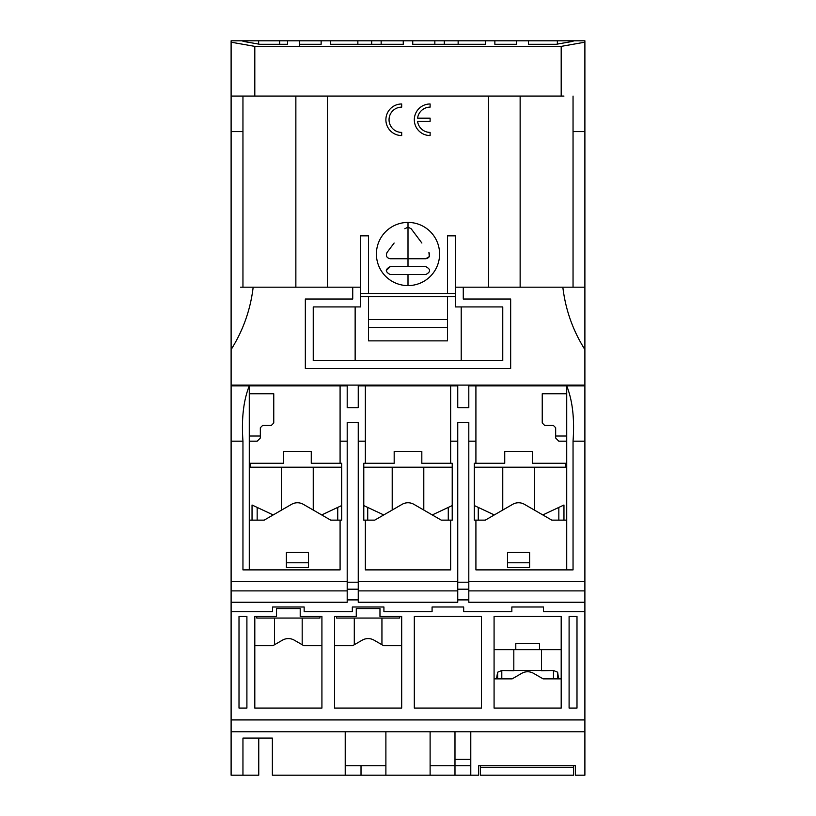 <?xml version="1.0" encoding="UTF-8"?>
<svg xmlns="http://www.w3.org/2000/svg" width="816" height="816" viewBox="0 0 816 816"><rect width="100%" height="100%" fill="white"/><g stroke="black" fill="none" stroke-linecap="round" stroke-linejoin="round"><path stroke-width="1.22" d="M429.287 256.601L425.768 258.754L408 258.754L425.768 258.754C429.369 257.938 430.43 255.836 428.93 252.43L429.298 256.571M408 266.648L425.768 266.648L390.232 266.648L408 266.648L408 258.754L390.232 258.754C386.621 257.938 385.57 255.836 387.07 252.43L390.466 247.911M408 285.6A31.589 31.589 0 0 0 439.589 254.011A31.589 31.589 0 0 0 408 222.421A31.589 31.589 0 0 0 376.411 254.011A31.589 31.589 0 0 0 408 285.6L408 274.543M414.538 233.254L418.21 238.139M421.872 243.025L411.162 228.745L408 227.164L404.838 228.745L408 227.164L408 222.421M242.954 41.33L242.954 40.8L242.954 41.33L259.712 44.278L287.579 44.278L287.579 40.8L279.674 40.8L279.674 44.278M403.257 44.278L403.257 40.8L403.257 44.278L330.613 44.278L330.613 40.8L371.678 40.8L371.678 44.278M381.154 44.278L381.154 40.8L434.846 40.8L434.846 44.278M279.674 40.8L231.112 40.8L231.112 581.42L347.198 581.42L347.198 602.259L231.112 602.259L231.112 611.735L272.575 611.735L272.575 607.002L304.154 607.002L304.154 611.735L352.328 611.735L352.328 607.002L383.918 607.002L383.918 611.735L432.082 611.735L432.082 607.002L463.672 607.002L463.672 611.735L511.846 611.735L511.846 607.002L543.425 607.002L543.425 611.735L584.888 611.735L584.888 602.259L468.802 602.259L468.802 590.896L584.888 590.896L584.888 602.259M357.857 44.278L357.857 40.8M330.613 44.278L330.613 40.8L299.421 40.8L299.421 44.278L321.137 44.278L321.137 40.8L321.137 44.278M401.686 103.979A15.79 15.79 0 0 0 385.886 119.768A15.79 15.79 0 0 0 401.686 135.558L401.686 132.406A12.638 12.638 0 0 1 389.048 119.768A12.638 12.638 0 0 1 401.686 107.131L401.686 103.979L401.686 107.131M430.114 103.979A15.79 15.79 0 0 0 414.314 119.768A15.79 15.79 0 0 0 430.114 135.558L430.114 132.406A12.638 12.638 0 0 1 417.578 121.349L430.114 121.349L430.114 118.187L417.578 118.187A12.638 12.638 0 0 1 430.114 107.131L430.114 103.979M368.516 235.855L368.516 293.495L360.621 293.495L360.621 296.657L455.379 296.657L455.379 235.855L447.484 235.855L447.484 293.495L368.516 293.495L368.516 235.855L360.621 235.855L360.621 287.181L352.726 287.181L352.726 299.023L305.337 299.023L305.337 368.516L510.663 368.516L510.663 299.023L463.274 299.023L463.274 287.181L562.836 287.181C565.498 309.641 572.852 330.449 584.888 349.595L584.888 40.8L573.046 40.8L573.046 41.33L556.288 44.278L528.421 44.278L528.421 40.8L528.421 44.278M485.387 96.074L488.549 96.074L488.549 287.181M355.878 96.074L460.122 96.074M327.451 287.181L327.451 96.074L330.613 96.074M584.888 590.896L584.888 349.595M434.846 40.8L444.322 40.8L444.322 44.278L444.322 40.8L485.387 40.8L485.387 44.278L412.743 44.278L412.743 40.8L412.743 44.278M485.387 44.278L485.387 40.8L494.863 40.8L494.863 44.278L516.579 44.278L516.579 40.8L573.046 40.8L573.046 41.33M458.143 44.278L458.143 40.8M584.888 42.197L561.194 46.369L254.806 46.369L231.112 42.197M287.579 44.278L287.579 40.8L299.421 40.8L299.421 44.278M516.579 44.278L516.579 40.8L494.863 40.8L494.863 44.278M381.154 40.8L371.678 40.8M584.888 385.101L231.112 385.101M231.112 349.595C243.148 330.449 250.502 309.641 253.164 287.181L352.726 287.181M240.587 287.181L253.164 287.181M231.112 131.611L242.954 131.611L242.954 287.181M242.954 96.074L242.954 131.611M563.958 96.074L231.112 96.074M254.806 46.369L254.806 96.074M394.138 243.015L387.07 252.43C385.57 255.826 386.621 257.938 390.232 258.754L408 258.754L408 227.164M386.284 270.524L390.232 266.648C385.142 269.239 385.142 271.871 390.232 274.543L425.768 274.543C430.858 271.881 430.858 269.239 425.768 266.648M401.686 135.558L401.686 132.406M417.578 121.349L430.114 121.349M463.274 287.181L455.379 287.181L455.379 306.918L502.758 306.918L502.758 360.621L313.242 360.621L313.242 306.918L360.621 306.918L360.621 287.181M584.888 287.181L562.836 287.181M520.139 96.074L520.139 287.181M295.861 287.181L295.861 96.074M455.379 293.495L447.484 293.495L447.484 235.855M561.194 96.074L561.194 46.369M573.046 96.074L573.046 131.611L584.888 131.611L573.046 131.611L573.046 287.181M557.359 44.095L557.359 40.8M258.641 40.8L258.641 44.095M299.421 40.8L299.421 46.369M580.145 385.101L580.145 385.886M235.855 385.886L235.855 385.101M249.278 436.03L260.335 436.03M555.665 436.03L566.722 436.03M461.213 360.621L461.213 306.918L461.213 360.621M355.144 360.621L355.144 306.918M502.758 306.918L502.758 360.621M313.242 360.621L313.242 306.918M368.516 327.44L368.516 340.874L447.484 340.874L447.484 327.44L368.516 327.44L368.516 296.657M447.484 296.657L447.484 327.44M368.516 319.546L447.484 319.546M532.379 451.432L504.737 451.432L532.379 451.432L532.379 463.274L566.722 463.274L566.722 441.17L558.827 441.17L555.665 438.008L555.665 427.737L553.299 425.371L544.619 425.371L542.242 423.004L542.242 393.781L566.722 393.781L566.722 385.886L584.888 385.886M474.331 467.221L565.937 467.221L565.937 463.274M584.888 581.42L468.802 581.42L468.802 590.896M468.802 599.893L457.745 599.893L468.802 599.893M231.112 602.259L231.112 581.42M457.745 589.193L468.802 589.193M358.255 590.896L358.255 602.259L457.745 602.259L457.745 590.896L358.255 590.896L358.255 581.42L457.745 581.42L457.745 590.896M231.112 590.896L347.198 590.896M358.255 589.193L347.198 589.193M358.255 599.893L347.198 599.893M470.781 731.768L470.781 775.2L478.676 775.2L478.676 765.724L575.413 765.724L575.413 775.2L584.888 775.2L584.888 611.735M385.886 731.768L385.886 775.2L272.371 775.2L272.371 738.082L242.954 738.082L242.954 775.2L231.112 775.2L231.112 731.768L584.888 731.768M231.112 611.735L231.112 731.768M334.56 708.074L334.56 616.478L356.276 616.478L356.276 608.583L379.97 608.583L379.97 616.478L401.686 616.478L401.686 708.074L334.56 708.074L334.56 645.691L352.634 645.691L362.202 640.172A11.842 11.842 0 0 1 374.044 640.172L383.602 645.691L401.686 645.691M300.206 608.583L300.206 616.478L321.922 616.478L321.922 708.074L254.806 708.074L254.806 616.478L276.522 616.478L276.522 608.583L300.206 608.583L276.522 608.583M414.314 708.074L481.44 708.074L481.44 616.478L414.314 616.478L414.314 708.074M246.901 616.478L239.006 616.478L239.006 708.074L246.901 708.074L246.901 616.478M569.099 616.478L569.099 708.074L576.994 708.074L576.994 616.478L569.099 616.478M494.078 708.074L561.194 708.074L561.194 616.478L494.078 616.478L494.078 708.074L494.078 678.861L512.152 678.861L521.71 673.343A11.842 11.842 0 0 1 533.562 673.343L543.119 678.861L561.194 678.861M432.082 607.002L463.672 607.002M511.846 607.002L543.425 607.002M584.888 719.926L231.112 719.926M231.112 385.886L347.198 385.886L347.198 407.755L358.255 407.755L358.255 385.886L365.354 385.886L365.354 463.274L365.354 385.886L450.646 385.886L450.646 463.274L452.217 463.274L452.217 520.139L441.262 520.139L413.926 504.349A11.842 11.842 0 0 0 402.074 504.349L374.738 520.139L363.783 520.139L363.783 463.274L394.179 463.274L394.179 451.432L421.821 451.432L421.821 463.274L450.646 463.274L450.646 385.886L457.745 385.886L457.745 407.755L468.802 407.755L468.802 385.886L566.722 385.886C572.536 400.493 574.648 418.924 573.046 441.17L573.046 569.884L475.912 569.884L573.046 569.884M566.722 463.274L566.722 520.139L551.82 520.139L524.474 504.349A11.842 11.842 0 0 0 512.632 504.349L485.285 520.139L475.912 520.139L475.912 569.884M475.912 520.139L474.331 520.139L474.331 463.274L504.737 463.274L504.737 451.432M475.912 385.886L475.912 463.274M468.802 581.42L468.802 422.504L457.745 422.504L457.745 582.216L468.802 582.216L468.802 581.42M358.255 581.42L358.255 582.216L347.198 582.216L347.198 422.504L358.255 422.504L358.255 581.42M470.781 759.41L454.981 759.41M470.781 775.2L430.114 775.2L430.114 731.768M575.413 765.724L573.638 765.724L573.638 775.2L480.451 775.2L480.451 765.724L478.676 765.724M249.278 463.274L249.278 385.886C243.474 400.432 241.363 418.863 242.954 441.17L242.954 569.884L249.278 569.884L249.278 463.274L283.621 463.274L283.621 451.432L311.263 451.432L311.263 463.274L340.088 463.274L340.088 385.886M340.088 463.274L341.669 463.274L341.669 520.139L330.715 520.139L303.368 504.349A11.842 11.842 0 0 0 291.526 504.349L264.18 520.139L249.278 520.139M242.954 569.884L340.088 569.884L340.088 520.139M258.754 738.082L258.754 775.2L242.954 775.2M272.371 738.082L272.371 775.2M385.886 765.724L345.219 765.724L345.219 775.2L345.219 731.768M254.806 645.691L272.881 645.691L282.438 640.172A11.842 11.842 0 0 1 294.29 640.172L303.848 645.691L321.922 645.691L321.922 708.074M481.44 616.478L481.44 708.074M561.194 649.638L539.478 649.638L539.478 643.324L515.794 643.324L515.794 649.638L494.078 649.638L494.078 616.478M454.981 731.768L454.981 765.724L430.114 765.724M385.886 775.2L430.114 775.2M566.722 520.139L566.722 569.884M566.722 393.781L566.722 441.17M450.646 569.884L450.646 520.139L450.646 569.884L365.354 569.884L450.646 569.884M365.354 520.139L365.354 569.884L365.354 520.139M454.981 775.2L454.981 765.724L470.781 765.724M361.019 775.2L361.019 765.724M249.278 569.884L340.088 569.884M249.278 393.781L273.758 393.781L273.758 423.004L271.381 425.371L262.701 425.371L260.335 427.737L260.335 438.008L257.173 441.17L249.278 441.17M507.501 567.518L507.501 552.514L529.615 552.514L529.615 567.518L507.501 567.518M286.385 567.518L286.385 552.514L308.499 552.514L308.499 567.518L286.385 567.518M515.794 649.638L539.478 649.638M480.451 767.305L573.638 767.305M534.347 510.051L534.347 467.221M502.758 510.051L502.758 467.221M529.615 562.775L507.501 562.775M563.173 505.379L563.958 505.012L563.173 505.379M478.268 520.139L478.268 507.419L474.331 505.563L494.302 514.937M558.838 520.139L558.838 507.419L563.958 505.012L542.813 514.937M563.958 505.012L563.958 520.139L563.958 505.012M256.775 616.478L256.775 618.059L319.954 618.059L319.954 616.478M302.185 644.732L302.185 618.059M274.543 644.732L274.543 618.059M421.821 451.432L394.179 451.432M452.217 467.221L363.783 467.221M311.263 451.432L283.621 451.432M250.063 463.274L250.063 467.221L341.669 467.221M423.79 510.051L423.79 467.221M392.21 510.051L392.21 467.221M367.72 520.139L367.72 507.419L363.783 505.563L383.744 514.937M448.28 520.139L448.28 507.419L452.217 505.563L432.256 514.937M313.242 510.051L313.242 467.221M281.653 510.051L281.653 467.221M308.499 562.775L286.385 562.775M257.162 520.139L257.162 507.419L252.042 505.012L273.187 514.937M337.732 520.139L337.732 507.419L341.669 505.563L321.698 514.937M379.97 608.583L356.276 608.583M336.539 616.478L336.539 618.059L399.707 618.059L399.707 616.478M381.939 644.732L381.939 618.059M354.297 644.732L354.297 618.059M553.472 678.861L553.472 670.497L541.457 670.752L541.457 649.638M497.627 678.861L497.627 672.211L501.799 670.497L513.815 670.752L513.815 649.638M558.776 678.861L558.572 677.596L558.776 678.861M496.495 678.861L496.699 677.596L496.699 678.861M497.627 672.211L496.699 677.596M558.572 678.861L557.644 672.211L553.472 670.497L501.799 670.497L501.799 678.861M584.888 441.17L573.046 441.17M475.912 441.17L468.802 441.17M347.198 441.17L340.088 441.17M231.112 441.17L242.954 441.17M450.646 441.17L457.745 441.17M365.354 441.17L358.255 441.17M252.042 520.139L252.042 505.012L252.042 520.139M557.644 678.861L557.644 672.211"/></g></svg>
